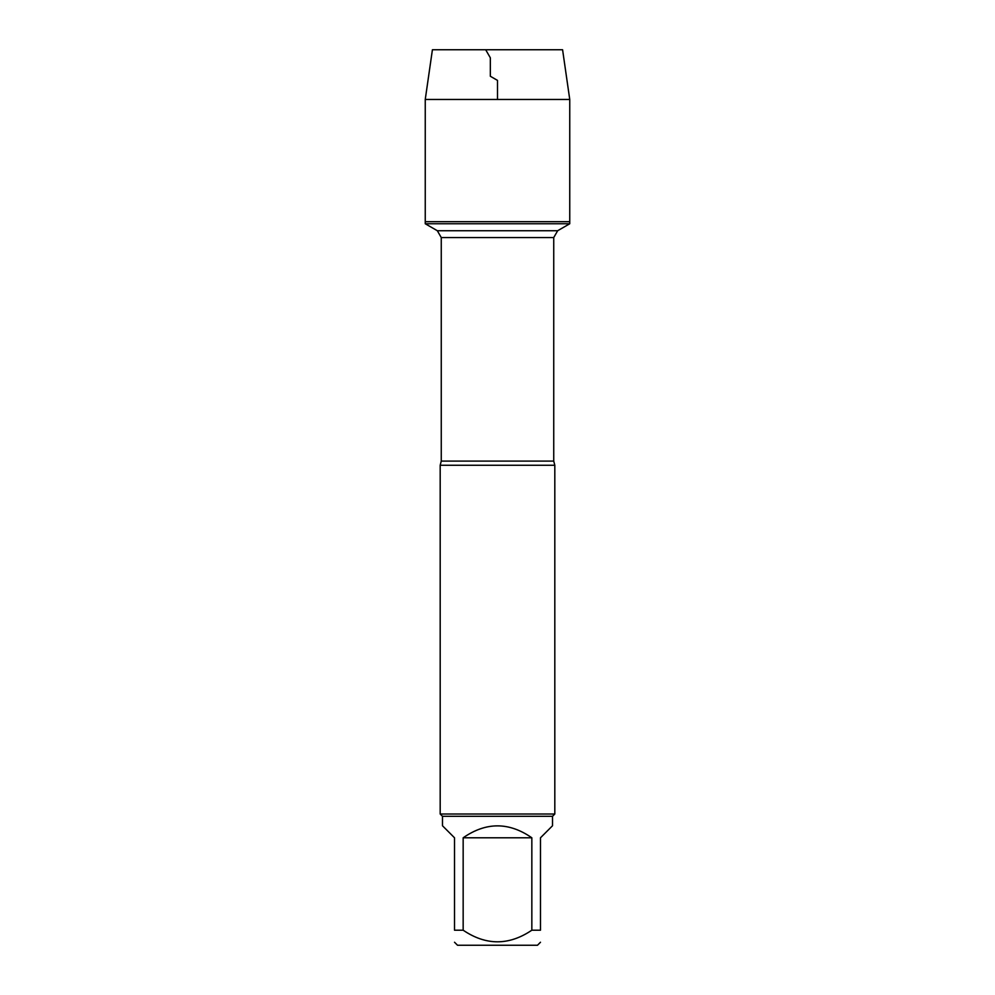 <?xml version="1.0" encoding="UTF-8"?>
<svg xmlns="http://www.w3.org/2000/svg" width="995" height="995" viewBox="0 0 995 995"><rect width="100%" height="100%" fill="white"/><g stroke="black" fill="none" stroke-linecap="round" stroke-linejoin="round"><path stroke-width="1.49" d="M425.251 223.751L569.749 223.751L569.749 221.686L425.251 221.686L425.251 223.751L437.327 230.728L441.258 237.544L441.258 461.095L440.188 465.262L440.188 814.01L554.812 814.01L554.812 465.262L440.188 465.262M540.484 942.24L537.474 945.25L457.526 945.25L454.516 942.24M531.84 837.79C508.942 821.895 486.058 821.895 463.16 837.79L531.84 837.79L531.84 930.201C508.918 945.673 486.02 945.673 463.16 930.201L454.516 930.201C454.516 945.673 454.516 945.673 454.516 930.201L454.516 837.79L442.476 825.75L442.476 816.298L552.524 816.298L552.524 825.75L540.484 837.79L540.484 930.201C540.484 945.673 540.484 945.673 540.484 930.201L531.84 930.201M463.16 837.79L463.16 930.201M442.476 816.298L440.188 814.01M425.251 221.686L569.749 221.686L569.749 99.463L425.251 99.463L425.251 221.686L425.251 99.463L432.415 49.75L485.684 49.75L490.336 57.809L490.336 76.254L497.5 80.396L497.5 99.463M425.251 99.463L432.415 49.75L562.585 49.75L569.749 99.463M441.258 461.095L553.742 461.095L554.812 465.262M553.742 461.095L553.742 237.544L441.258 237.544M437.327 230.728L557.673 230.728L569.749 223.751M553.742 237.544L557.673 230.728M552.524 816.298L554.812 814.01"/></g></svg>
